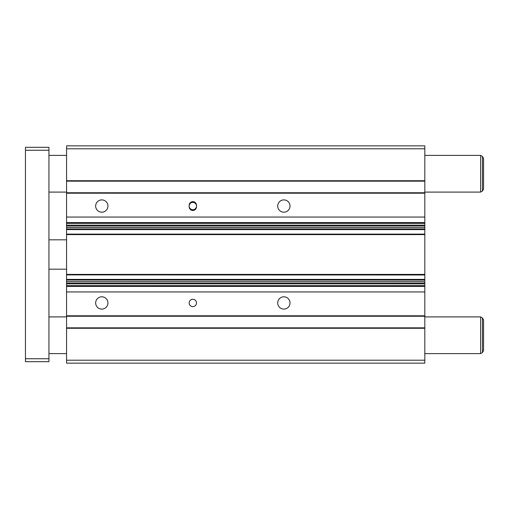 <?xml version="1.0" encoding="UTF-8"?>
<svg xmlns="http://www.w3.org/2000/svg" width="509" height="509" viewBox="0 0 509 509"><rect width="100%" height="100%" fill="white"/><g stroke="black" fill="none" stroke-linecap="round" stroke-linejoin="round"><path stroke-width="0.76" d="M196.506 206.05A3.671 3.671 0 0 1 192.835 209.721A3.671 3.671 0 0 1 189.163 206.05A3.671 3.671 0 0 1 192.835 202.378A3.671 3.671 0 0 1 196.506 206.05M189.163 302.95A3.671 3.671 0 0 0 192.835 306.622A3.671 3.671 0 0 0 196.506 302.95A3.671 3.671 0 0 0 192.835 299.279A3.671 3.671 0 0 0 189.163 302.95M424.818 148.787L66.564 148.787L66.564 145.848L424.818 145.848L424.818 227.555L66.564 227.498L66.564 363.152L424.818 363.152L424.818 360.213L66.564 360.213M424.818 223.343L66.564 223.343L66.564 227.555L424.818 227.555L424.818 228.999L66.564 228.999M424.818 228.999L424.818 274.892M66.564 274.892L424.818 274.987L424.818 285.657L66.564 285.657M95.654 206.05A6.146 6.146 0 0 0 101.8 212.196A6.146 6.146 0 0 0 107.946 206.05A6.146 6.146 0 0 0 101.8 199.897A6.146 6.146 0 0 0 95.654 206.05M277.717 302.95A6.146 6.146 0 0 0 283.863 309.103A6.146 6.146 0 0 0 290.015 302.95A6.146 6.146 0 0 0 283.863 296.804A6.146 6.146 0 0 0 277.717 302.95M95.654 302.95A6.146 6.146 0 0 0 101.8 309.103A6.146 6.146 0 0 0 107.946 302.95A6.146 6.146 0 0 0 101.8 296.804A6.146 6.146 0 0 0 95.654 302.95M277.717 206.05A6.146 6.146 0 0 0 283.863 212.196A6.146 6.146 0 0 0 290.015 206.05A6.146 6.146 0 0 0 283.863 199.897A6.146 6.146 0 0 0 277.717 206.05M66.564 281.502L424.818 281.445L66.564 281.502M66.564 234.108L424.818 234.108M66.564 223.343L66.564 148.787M424.818 285.657L424.818 360.213M424.818 328.28L66.564 328.28M424.818 315.803L66.564 315.803M424.818 291.943L66.564 291.943M424.818 217.057L66.564 217.057M196.506 206.781L196.506 205.312A3.671 3.671 0 0 0 192.835 201.64A3.671 3.671 0 0 0 189.163 205.312L189.163 206.781A3.671 3.671 0 0 0 192.835 210.452A3.671 3.671 0 0 0 196.506 206.781M424.818 193.197L66.564 193.197M424.818 180.72L66.564 180.72M424.818 155.391L480.611 155.391L480.611 192.097L482.449 191.04L483.55 189.132L483.55 158.356L483.55 189.132M424.818 316.903L480.611 316.903L480.611 353.609L482.449 352.546L483.55 350.644L483.55 319.868L483.55 350.644M48.94 150.25L25.45 150.25L25.45 147.317L48.94 147.317L48.94 361.683L25.45 361.683L25.45 358.75L48.94 358.75M25.45 150.25L25.45 358.75M424.818 225.996L66.564 225.996M424.818 274.402L66.564 274.402M424.818 283.857L66.564 283.857M424.818 327.841L66.564 327.841M424.818 316.242L66.564 316.242M424.818 286.408L66.564 286.408M424.818 283.004L66.564 283.004M424.818 280.001L66.564 280.001M424.818 279.396L66.564 279.396M424.818 234.598L66.564 234.598M424.818 229.604L66.564 229.604M424.818 225.143L66.564 225.143M424.818 222.592L66.564 222.592M424.818 192.758L66.564 192.758M424.818 181.159L66.564 181.159M480.611 155.391L482.449 156.454L482.449 191.04M480.611 316.903L482.449 317.96L482.449 352.546M48.94 155.391L66.564 155.391M482.449 156.454L483.55 158.356M48.94 316.903L66.564 316.903M482.449 317.96L483.55 319.868M48.94 239.815L66.564 239.815M48.94 269.185L66.564 269.185M48.94 353.609L66.564 353.609M424.818 353.609L480.611 353.609M48.94 192.097L66.564 192.097M424.818 192.097L480.611 192.097"/></g></svg>
